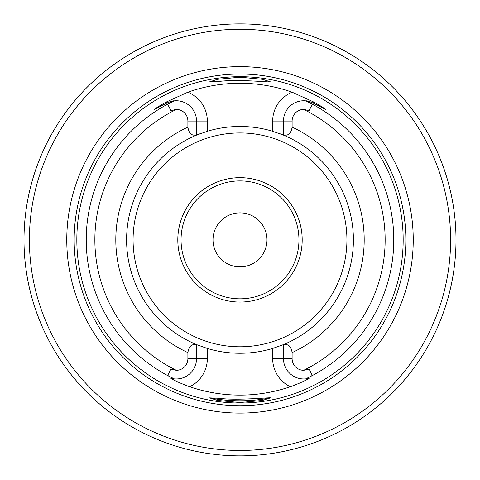 <?xml version="1.0" encoding="UTF-8"?>
<svg xmlns="http://www.w3.org/2000/svg" width="480" height="480" viewBox="0 0 480 480"><rect width="100%" height="100%" fill="white"/><g stroke="black" fill="none" stroke-linecap="round" stroke-linejoin="round"><path stroke-width="0.72" d="M170.874 369.174L167.682 375.438L170.874 369.174L176.394 370.326A11.664 11.664 0 0 0 187.89 358.662L187.89 352.602C188.826 346.278 191.706 343.692 196.53 344.838L196.53 358.662A20.304 20.304 0 0 1 174.192 378.864L170.778 378.222C174.714 380.73 181.002 383.562 189.648 386.724A155.25 155.25 0 0 0 290.352 386.724C298.998 383.562 305.286 380.73 309.222 378.222L305.808 378.864A20.304 20.304 0 0 1 283.47 358.662L283.47 344.838C288.288 343.686 291.168 346.278 292.11 352.602L292.11 358.662L272.67 358.662A31.104 31.104 0 0 0 290.352 386.724M187.836 92.208A31.104 31.104 0 0 1 207.33 121.062L196.53 121.062A20.304 20.304 0 0 0 174.192 100.86C173.496 100.608 171.102 101.31 167.01 102.972L154.248 109.476L167.01 102.972L166.476 101.934L187.836 92.208A156.6 156.6 0 0 1 292.164 92.208L313.524 101.934C318.936 104.874 323.01 107.388 325.752 109.476L312.99 102.972C308.892 101.31 306.498 100.602 305.808 100.86A20.304 20.304 0 0 1 306.912 101.004A20.304 20.304 0 0 0 283.47 121.062L283.47 135.126A113.4 113.4 0 0 0 280.212 133.836M313.524 101.934L312.99 102.972L325.752 109.476M189.648 386.724A31.104 31.104 0 0 0 207.33 358.662L207.33 348.456A113.4 113.4 0 0 0 272.67 348.456L272.67 358.662M199.782 133.836A113.4 113.4 0 0 0 196.53 135.126L207.33 131.274A113.4 113.4 0 0 1 272.67 131.274L283.47 135.126A113.4 113.4 0 0 1 283.47 344.604L283.47 344.838M305.808 378.864A20.304 20.304 0 0 0 309.222 378.222A20.304 20.304 0 0 1 305.808 378.864L312.318 375.438L309.126 369.174L303.606 370.326A11.664 11.664 0 0 1 292.11 358.662M308.214 101.25A20.304 20.304 0 0 1 308.982 101.442A20.304 20.304 0 0 0 308.214 101.25M309.882 101.7A20.304 20.304 0 0 1 311.034 102.102A20.304 20.304 0 0 0 309.882 101.7M154.248 109.476C156.942 107.412 161.022 104.898 166.476 101.934M168.954 102.108A20.304 20.304 0 0 1 170.106 101.706A20.304 20.304 0 0 0 168.954 102.108M171.012 101.442A20.304 20.304 0 0 1 171.78 101.256A20.304 20.304 0 0 0 171.012 101.442M173.082 101.004A20.304 20.304 0 0 1 174.144 100.866A20.304 20.304 0 0 0 173.082 101.004M219.216 81.444C237.078 78.954 271.596 82.53 270.426 81.84L262.554 79.314L240.072 77.19L217.47 79.314L209.568 81.852L219.216 81.444M219.15 398.28L209.568 397.878L217.44 400.41L239.916 402.54L262.524 400.422L270.426 397.89C271.602 397.2 237.09 400.776 219.15 398.28M283.47 134.892C288.294 136.038 291.174 133.446 292.11 127.128L292.11 121.062A11.664 11.664 0 0 1 303.606 109.404L309.126 110.556L312.318 104.292L305.808 100.86M174.192 100.86L167.682 104.292L170.874 110.556L176.394 109.404A11.664 11.664 0 0 1 187.89 121.062L187.89 127.128C188.832 133.452 191.712 136.044 196.53 134.892L196.53 135.126A113.4 113.4 0 0 0 126.6 239.862A113.4 113.4 0 0 1 196.53 135.126M167.682 375.438L174.192 378.864M76.83 239.862A163.17 163.17 0 0 1 321.588 98.556A163.17 163.17 0 0 1 321.588 381.174A163.17 163.17 0 0 1 76.83 239.862M110.4 412.662L105.858 409.164M196.53 344.838L196.53 344.604A113.4 113.4 0 0 0 199.788 345.894M280.218 345.894A113.4 113.4 0 0 0 353.4 239.862M298.95 239.862A58.95 58.95 0 0 1 240 298.818A58.95 58.95 0 0 1 181.05 239.862A58.95 58.95 0 0 1 240 180.912A58.95 58.95 0 0 1 298.95 239.862M302.19 239.862A62.19 62.19 0 0 0 208.902 186.006A62.19 62.19 0 0 0 208.902 293.724A62.19 62.19 0 0 0 302.19 239.862M187.89 121.062L196.53 121.062L196.53 134.892M283.47 135.126A113.4 113.4 0 0 1 283.47 344.604L272.67 348.456M207.33 348.456L196.53 344.604A113.4 113.4 0 0 1 126.6 239.862A113.4 113.4 0 0 0 196.53 344.604M267 239.862A27 27 0 0 0 240 212.862A27 27 0 0 0 213 239.862A27 27 0 0 0 240 266.862A27 27 0 0 0 267 239.862M66.774 239.862A173.226 173.226 0 0 1 326.616 89.844A173.226 173.226 0 0 1 326.616 389.886A173.226 173.226 0 0 1 66.774 239.862M29.4 239.862A210.6 210.6 0 0 1 345.3 57.48A210.6 210.6 0 0 1 345.3 422.25A210.6 210.6 0 0 1 29.4 239.862M24 239.862A216 216 0 0 1 348 52.806A216 216 0 0 1 348 426.924A216 216 0 0 1 24 239.862M36.852 313.266L41.22 324.378M270.42 397.884A160.92 160.92 0 0 1 209.568 397.878M207.33 121.062L207.33 131.274M272.67 131.274L272.67 121.062A31.104 31.104 0 0 1 292.164 92.208M272.67 121.062L292.11 121.062M187.89 358.662L207.33 358.662M309.126 110.556L312.318 104.292M309.126 369.174L312.318 375.438M170.874 110.556L167.682 104.292M176.394 370.326A145.14 145.14 0 0 1 176.394 109.404M187.89 352.602A124.2 124.2 0 0 1 187.89 127.128M303.606 109.404A145.14 145.14 0 0 1 303.606 370.326M292.11 127.128A124.2 124.2 0 0 1 292.11 352.602M133.08 239.862A106.92 106.92 0 0 1 293.46 147.27A106.92 106.92 0 0 1 293.46 332.46A106.92 106.92 0 0 1 133.08 239.862M74.16 239.862A165.84 165.84 0 0 1 322.92 96.24A165.84 165.84 0 0 1 322.92 383.49A165.84 165.84 0 0 1 74.16 239.862M306.99 101.454A153.768 153.768 0 0 1 306.99 378.276M173.01 378.276A153.768 153.768 0 0 1 173.01 101.454"/></g></svg>
